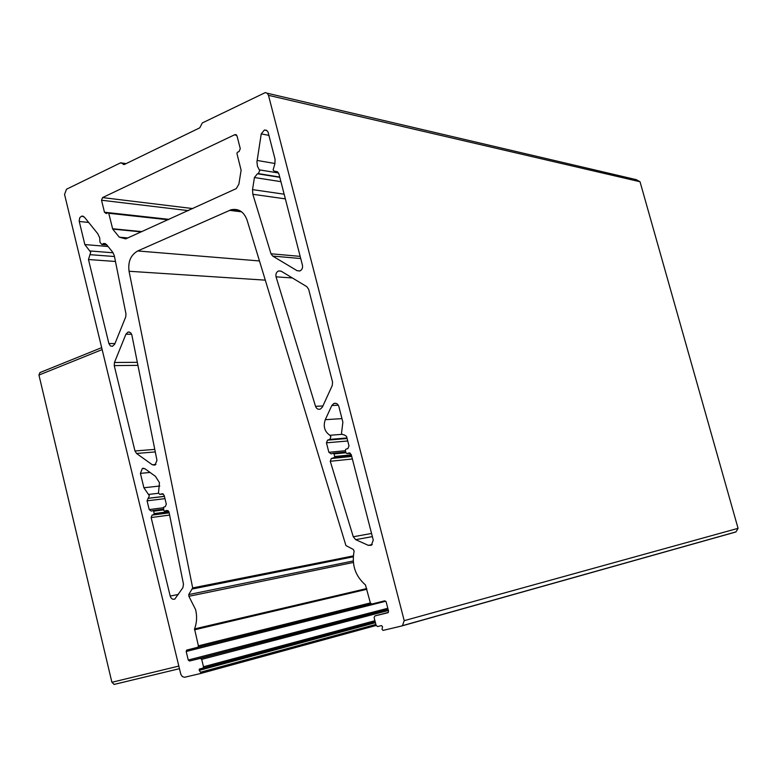 <?xml version="1.0" encoding="UTF-8"?>
<svg xmlns="http://www.w3.org/2000/svg" width="777" height="777" viewBox="0 0 777 777"><rect width="100%" height="100%" fill="white"/><g stroke="black" fill="none" stroke-linecap="round" stroke-linejoin="round"><path stroke-width="1.17" d="M330.915 436.713L329.856 435.285C324.543 431.526 323.018 426.32 325.291 419.687L331.798 405.536L333.828 403.486C336.198 402.816 337.869 403.817 338.84 406.468L342.871 422.125L341.763 431.41C341.19 433.731 341.948 434.858 344.036 434.79L346.532 436.334L348.99 445.872L347.892 448.562L345.775 449.252L345.338 450.33L346.008 452.923L346.969 453.564L348.824 452.981L351.233 454.564L373.271 540.112L371.319 545.279L368.288 545.337L355.701 539.665L353.273 536.761L330.274 461.285L331.323 458.517L334.256 457.575L334.693 456.507L334.023 453.914L333.071 453.282L331.245 453.865L328.875 452.292L326.447 442.822L327.554 440.151L329.807 439.393L330.915 436.713M131.828 334.868L156.973 460.343L154.953 465.132L152.292 464.772L136.548 453.457L134.965 450.971L114.238 365.608L114.452 362.49L125.923 334.207L127.952 332.119L128.992 331.993L130.886 333.012L131.828 334.868M259.722 170.668L257.459 166.229L256.944 161.917L261.247 133.877L264.384 130.012L266.492 130.264L268.026 131.954L275.048 159.217L274.912 163.665L273.115 169.93L274.135 171.134L277.457 171.727L278.953 174.029L302.457 265.258C302.894 268.026 302 269.94 299.776 270.998L297.115 270.707L272.708 256.08L270.988 253.768L252.846 194.289L252.535 189.617L254.429 177.515L257.42 173.766L258.275 173.611L259.722 170.668M90.715 252.224L84.848 244.561L79.147 220.998L79.769 217.677L81.692 216.103L84.343 217.074L97.717 233.644L99.699 237.781L99.98 242.298L101.826 244.522L103.642 243.454L106.43 244.444L112.655 252.166L114.268 255.507L125.981 313.957L125.719 316.899L114.695 344.211L112.364 346.357L110.373 345.891L108.877 343.531L88.481 259.528L90.715 252.224M168.988 511.936L183.479 584.197L182.886 587.684L174.806 599.077C172.669 599.737 171.134 598.737 170.202 596.076L151.136 517.56L152.069 515.122L153.807 514.559L154.186 513.587L153.603 511.188L152.787 510.586L151.233 511.081L149.203 509.576L147.067 500.815L149.359 495.775L143.9 487.762L140.414 473.387L142.366 468.434L144.988 468.793L155.429 476.33L159.44 482.643L158.489 493.191L159.868 494.386L162.092 493.793L164.151 495.289L166.307 504.127L165.355 506.585L163.597 507.158L163.811 510.547L164.627 511.149L166.919 510.421L168.988 511.936M382.546 626.757L381.546 625.592L377.612 626.524L376.146 625.475L374.106 617.53L374.902 615.928L388.014 612.703L388.558 611.198L386.159 601.884L384.673 600.844L371.843 604.03L370.386 602.991L365.443 584.926C355.293 576.029 351.515 564.772 354.108 551.165L353.35 549.475L345.92 545.551L247.028 219.988C243.891 211.713 238.588 208.304 231.128 209.751L137.714 250.961C130.73 254.982 127.846 261.742 129.06 271.26L192.677 587.917L188.733 594.57L188.879 596.289L195.619 609.634C197.203 616.472 196.843 622.901 194.541 628.923L198.397 645.852L197.912 647.251L186.674 650.087L186.189 651.485L188.267 660.032L189.52 661.023L200.427 658.372L201.699 659.362L203.496 666.744L203.02 668.133L199.339 669.065L199.203 670.376L200.825 672.591L200.379 673.562L184.499 677.291L182.323 676.573L180.837 674.368L64.549 194.425L66.521 189.209L120.629 162.811L124.485 164.423L199.806 127.797L202.311 122.951L265.375 92.55L267.317 93.327L268.492 95.328L404.215 620.658L402.447 625.66L401.515 626.039L383.022 630.409L382.022 629.234L382.546 626.757M281.225 271.231L278.632 270.93C276.359 272.037 275.495 274.009 276.049 276.835L315.53 406.332C316.53 408.819 318.152 409.732 320.406 409.071L322.416 407.041L332.265 385.499L332.556 382.09L308.634 289.248L306.808 286.664L281.225 271.231M125.699 238.889L119.289 237.179L112.704 229.089L108.751 213.257L108.042 212.733L106.226 213.549L104.468 212.228L101.534 200.233L102.554 197.581L234.8 134.693L237.024 135.936L240.278 148.66L239.093 151.515L237.393 152.311L236.917 153.448L241.113 170.241L238.869 184.207L236.237 188.626L125.699 238.889M113.976 684.45L179.438 668.686L114.18 684.42L111.898 682.284L38.947 375.058L39.928 372.581L101.661 347.649M120.629 162.811L126.107 163.636M401.787 625.961L735.042 532.216L735.984 531.876L738.063 528.331L640.025 181.74L636.237 179.652L267.191 93.211M329.856 435.285L342.123 434.314M259.324 169.852L278.545 172.999M89.734 250.942L113.112 252.787M148.446 494.444L158.527 493.269M188.879 596.289L353.35 562.451M200.641 672.202L375.883 624.446M276.049 276.835L292.385 277.962M315.53 406.332L322.911 405.953M331.517 458.44L351.699 456.39M330.274 461.285L352.37 458.984M353.273 536.761L371.561 533.459M355.701 539.665L372.368 536.606M368.288 545.337L372.251 544.58M348.824 452.981L349.504 452.913M346.969 453.564L350.34 453.234M331.798 405.536L338.325 405.205M325.291 419.687L341.967 418.618M329.642 439.461L346.969 438.014M327.719 440.083L347.086 438.461M326.447 442.822L347.737 440.986M328.875 452.292L345.435 450.709M333.343 453.263L345.784 452.059M334.023 453.914L345.959 452.748M334.693 456.507L351.301 454.846M334.178 457.604L351.563 455.846M152.292 464.772L155.954 464.432M125.923 334.207L131.643 334.285M114.452 362.49L137.325 362.315M114.238 365.608L137.937 365.355M134.965 450.971L154.778 449.397M136.548 453.457L155.293 451.932M261.247 133.877L268.997 135.402M257.1 160.441L274.941 163.5M257.983 173.669L279.749 177.156M254.429 177.515L280.915 181.663M252.535 189.617L284.149 194.201M252.846 194.289L285.353 198.873M270.988 253.768L300.165 256.381M272.708 256.08L300.718 258.537M297.115 270.707L299.98 270.93M119.289 237.179L127.768 237.956M234.8 134.693L236.538 135.023M102.554 197.581L192.919 208.586M101.534 200.233L188.413 210.625M104.468 212.228L169.017 219.357M108.479 212.82L168.774 219.473M108.751 213.257L168.085 219.784M112.548 228.749L141.822 231.624M112.704 229.089L141.249 231.876M79.244 221.474L88.665 222.436M84.848 244.561L108.1 246.513M89.967 254.662L114.472 256.527M88.481 259.528L115.472 261.48M108.877 343.531L114.947 343.57M102.428 244.172L106.488 244.512M164.627 511.149L168.201 510.683M162.092 493.793L162.597 493.735M160.431 494.337L163.306 493.997M140.414 473.387L150.039 472.445M143.9 487.762L159.809 486.013M148.213 498.3L164.413 496.367M147.067 500.815L164.967 498.649M149.203 509.576L163.199 507.789M152.972 510.567L163.481 509.207M153.603 511.188L163.646 509.887M154.186 513.587L168.9 511.645M153.759 514.588L169.114 512.538L153.807 514.559M152.205 515.073L169.172 512.82M151.136 517.56L169.619 515.064M170.202 596.076L178.38 594.424M123.261 164.384L124.213 164.53M268.492 95.328L640.025 181.74M404.215 620.658L738.063 528.331M374.902 615.928L388.364 612.383M229.497 210.344L241.666 211.849M137.714 250.961L259.469 260.955M129.06 271.26L265.307 280.147M192.677 587.917L353.312 555.905M192.502 588.976L353.244 556.798M188.733 594.57L353.234 560.965M194.541 628.923L366.686 588.568M194.483 629.807L366.87 589.277M198.397 645.852L370.367 602.933M197.737 647.319L186.674 650.087M186.189 651.485L385.81 601.233M188.267 660.032L387.801 608.274M189.52 661.023L388.063 609.304M200.427 658.372L388.102 609.45M201.699 659.362L388.374 610.499M203.496 666.744L374.932 620.716M202.826 668.21L375.194 621.746L203.02 668.133M199.203 670.376L375.437 622.688M200.417 673.552L376.146 625.475L200.505 673.513M102.137 349.601L38.947 375.058M178.807 666.083L111.898 682.284M278.632 270.93L281.012 271.115M331.323 458.517L351.719 456.439M333.828 403.486L336.111 403.38M329.807 439.393L346.96 437.966M327.554 440.151L347.096 438.51M334.256 457.575L351.554 455.827M127.952 332.119L129.662 332.148M264.384 130.012L266.88 130.507M258.275 173.611L279.73 177.059M257.42 173.766L279.807 177.341M235.11 134.586L236.295 134.81M108.401 212.772L168.842 219.444M81.692 216.103L83.382 216.278M103.642 243.454L105.39 243.609M101.826 244.522L106.837 244.949M142.366 468.434L143.871 468.288M148.407 498.232L164.403 496.328M148.018 498.368L164.423 496.416M152.069 515.122L169.172 512.849M402.447 625.66L735.984 531.876M231.128 209.751L240.229 210.888M197.912 647.251L370.988 603.865M199.339 669.065L199.942 668.9"/></g></svg>
